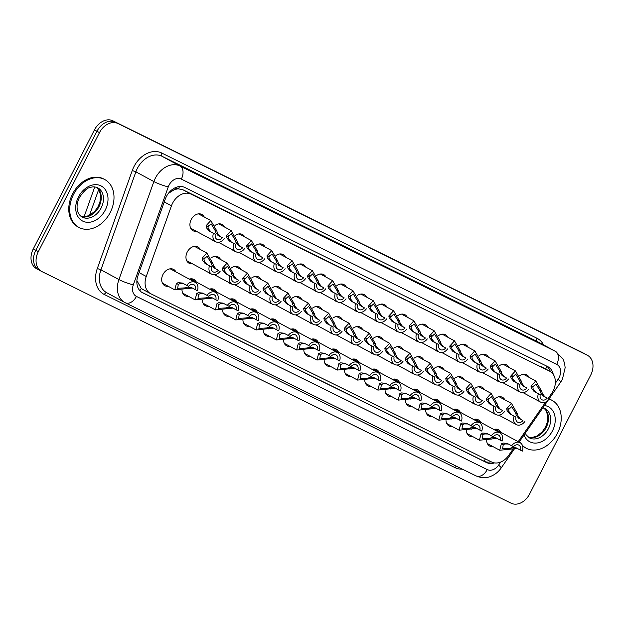 <?xml version="1.0" encoding="UTF-8"?>
<svg xmlns="http://www.w3.org/2000/svg" width="624" height="624" viewBox="0 0 624 624"><rect width="100%" height="100%" fill="white"/><g stroke="black" fill="none" stroke-linecap="round" stroke-linejoin="round"><path stroke-width="0.94" d="M168.199 286.283A9.251 6.95 -61.6 0 1 164.806 285.683A9.251 6.95 -61.6 0 1 162.973 274.474A9.251 6.95 -61.6 0 1 173.605 269.412A9.251 6.95 -61.6 0 1 175.96 271.931M188.51 296.306A9.251 6.95 -61.6 0 1 185.117 295.714A9.251 6.95 -61.6 0 1 182.013 290.363M208.814 306.337A9.251 6.95 -61.6 0 1 205.421 305.737A9.251 6.95 -61.6 0 1 202.316 300.386M229.125 316.36A9.251 6.95 -61.6 0 1 225.732 315.76A9.251 6.95 -61.6 0 1 222.628 310.417M249.436 326.383A9.251 6.95 -61.6 0 1 246.035 325.783A9.251 6.95 -61.6 0 1 242.939 320.44M269.74 336.406A9.251 6.95 -61.6 0 1 266.347 335.813A9.251 6.95 -61.6 0 1 263.242 330.463M290.051 346.437A9.251 6.95 -61.6 0 1 286.658 345.836A9.251 6.95 -61.6 0 1 283.553 340.493M310.354 356.46A9.251 6.95 -61.6 0 1 306.961 355.859A9.251 6.95 -61.6 0 1 303.857 350.516M330.665 366.483A9.251 6.95 -61.6 0 1 327.272 365.882A9.251 6.95 -61.6 0 1 324.168 360.539M350.977 376.506A9.251 6.95 -61.6 0 1 347.584 375.913A9.251 6.95 -61.6 0 1 344.479 370.562M371.28 386.537A9.251 6.95 -61.6 0 1 367.887 385.936A9.251 6.95 -61.6 0 1 364.783 380.593M391.591 396.56A9.251 6.95 -61.6 0 1 388.198 395.959A9.251 6.95 -61.6 0 1 385.094 390.616M411.902 406.583A9.251 6.95 -61.6 0 1 408.509 405.982A9.251 6.95 -61.6 0 1 405.405 400.639M432.206 416.606A9.251 6.95 -61.6 0 1 428.813 416.013A9.251 6.95 -61.6 0 1 425.708 410.662M452.517 426.637A9.251 6.95 -61.6 0 1 449.124 426.036A9.251 6.95 -61.6 0 1 446.02 420.693M472.828 436.66A9.251 6.95 -61.6 0 1 469.427 436.059A9.251 6.95 -61.6 0 1 466.331 430.716M493.132 446.683A9.251 6.95 -61.6 0 1 489.739 446.09A9.251 6.95 -61.6 0 1 486.634 440.739M192.473 263.819A9.251 6.95 -61.6 0 1 189.08 263.219A9.251 6.95 -61.6 0 1 187.247 252.01A9.251 6.95 -61.6 0 1 197.878 246.948A9.251 6.95 -61.6 0 1 200.234 249.46M210.912 273.788A9.251 6.95 -61.6 0 1 209.391 273.242A9.251 6.95 -61.6 0 1 208.104 272.267M231.215 283.811A9.251 6.95 -61.6 0 1 229.694 283.273A9.251 6.95 -61.6 0 1 228.415 282.298M251.527 293.834A9.251 6.95 -61.6 0 1 250.006 293.296A9.251 6.95 -61.6 0 1 248.719 292.321M271.83 303.865A9.251 6.95 -61.6 0 1 270.317 303.319A9.251 6.95 -61.6 0 1 269.03 302.344M292.141 313.888A9.251 6.95 -61.6 0 1 290.62 313.349A9.251 6.95 -61.6 0 1 289.341 312.374M312.452 323.911A9.251 6.95 -61.6 0 1 310.931 323.372A9.251 6.95 -61.6 0 1 309.644 322.397M332.756 333.934A9.251 6.95 -61.6 0 1 331.243 333.395A9.251 6.95 -61.6 0 1 329.956 332.42M353.067 343.964A9.251 6.95 -61.6 0 1 351.546 343.418A9.251 6.95 -61.6 0 1 350.267 342.443M373.378 353.987A9.251 6.95 -61.6 0 1 371.857 353.449A9.251 6.95 -61.6 0 1 370.57 352.474M393.682 364.01A9.251 6.95 -61.6 0 1 392.168 363.472A9.251 6.95 -61.6 0 1 390.881 362.497M413.993 374.033A9.251 6.95 -61.6 0 1 412.472 373.495A9.251 6.95 -61.6 0 1 411.193 372.52M434.304 384.064A9.251 6.95 -61.6 0 1 432.783 383.518A9.251 6.95 -61.6 0 1 431.496 382.543M454.607 394.087A9.251 6.95 -61.6 0 1 453.086 393.549A9.251 6.95 -61.6 0 1 451.807 392.574M474.919 404.11A9.251 6.95 -61.6 0 1 473.398 403.572A9.251 6.95 -61.6 0 1 472.111 402.597M495.222 414.141A9.251 6.95 -61.6 0 1 493.709 413.595A9.251 6.95 -61.6 0 1 492.422 412.62M196.443 231.325A9.251 6.95 -61.6 0 1 193.05 230.732A9.251 6.95 -61.6 0 1 191.217 219.515A9.251 6.95 -61.6 0 1 201.848 214.461A9.251 6.95 -61.6 0 1 204.204 216.973M214.874 241.293A9.251 6.95 -61.6 0 1 213.353 240.755A9.251 6.95 -61.6 0 1 212.074 239.78M235.186 251.324A9.251 6.95 -61.6 0 1 233.665 250.778A9.251 6.95 -61.6 0 1 232.378 249.803M255.489 261.347A9.251 6.95 -61.6 0 1 253.976 260.809A9.251 6.95 -61.6 0 1 252.689 259.834M275.8 271.37A9.251 6.95 -61.6 0 1 274.279 270.832A9.251 6.95 -61.6 0 1 273 269.857M296.111 281.393A9.251 6.95 -61.6 0 1 294.59 280.855A9.251 6.95 -61.6 0 1 293.303 279.88M316.415 291.424A9.251 6.95 -61.6 0 1 314.902 290.878A9.251 6.95 -61.6 0 1 313.615 289.903M336.726 301.447A9.251 6.95 -61.6 0 1 335.205 300.908A9.251 6.95 -61.6 0 1 333.926 299.933M357.037 311.47A9.251 6.95 -61.6 0 1 355.516 310.931A9.251 6.95 -61.6 0 1 354.229 309.956M377.341 321.5A9.251 6.95 -61.6 0 1 375.827 320.954A9.251 6.95 -61.6 0 1 374.54 319.979M397.652 331.523A9.251 6.95 -61.6 0 1 396.131 330.977A9.251 6.95 -61.6 0 1 394.852 330.002M417.963 341.546A9.251 6.95 -61.6 0 1 416.442 341.008A9.251 6.95 -61.6 0 1 415.155 340.033M438.266 351.569A9.251 6.95 -61.6 0 1 436.745 351.031A9.251 6.95 -61.6 0 1 435.466 350.056M458.578 361.6A9.251 6.95 -61.6 0 1 457.057 361.054A9.251 6.95 -61.6 0 1 455.77 360.079M478.881 371.623A9.251 6.95 -61.6 0 1 477.368 371.077A9.251 6.95 -61.6 0 1 476.081 370.11M499.192 381.646A9.251 6.95 -61.6 0 1 497.671 381.108A9.251 6.95 -61.6 0 1 496.392 380.133M519.503 391.669A9.251 6.95 -61.6 0 1 517.982 391.131A9.251 6.95 -61.6 0 1 516.695 390.156M548.122 398.518L551.608 393.487A16.318 12.262 118.4 0 0 553.075 391.053A16.318 12.262 118.4 0 0 549.838 371.264A16.318 12.262 118.4 0 0 549.533 371.108L191.03 194.134A16.318 12.262 118.4 0 0 171.444 205.826L146.242 276.471A16.318 12.262 118.4 0 0 150.602 293.654A16.318 12.262 118.4 0 0 150.907 293.81L491.696 462.041A16.318 12.262 118.4 0 0 508.693 455.387L513.318 448.726M173.605 190.078A16.318 12.262 -61.6 0 1 178.69 188.885L178.495 188.791A5.437 4.087 118.4 0 0 173.605 190.078L168.316 193.463M136.874 281.05A16.318 2.168 19.6 0 0 137.14 281.12L141.289 288.436L142.99 289.528M549.838 371.264L183.113 189.86L178.69 188.885M518.193 441.683L545.688 402.028M473.577 419.468A9.251 6.95 -61.6 0 1 478.226 419.788A9.251 6.95 -61.6 0 1 480.589 422.3M453.266 409.445A9.251 6.95 -61.6 0 1 457.922 409.765A9.251 6.95 -61.6 0 1 460.278 412.277M432.955 399.415A9.251 6.95 -61.6 0 1 437.611 399.742A9.251 6.95 -61.6 0 1 439.967 402.254M412.651 389.392A9.251 6.95 -61.6 0 1 417.3 389.719A9.251 6.95 -61.6 0 1 419.663 392.231M392.34 379.369A9.251 6.95 -61.6 0 1 396.997 379.688A9.251 6.95 -61.6 0 1 399.352 382.2M372.037 369.346A9.251 6.95 -61.6 0 1 376.685 369.665A9.251 6.95 -61.6 0 1 379.049 372.177M351.725 359.315A9.251 6.95 -61.6 0 1 356.382 359.642A9.251 6.95 -61.6 0 1 358.738 362.154M331.414 349.292A9.251 6.95 -61.6 0 1 336.071 349.619A9.251 6.95 -61.6 0 1 338.426 352.131M311.111 339.269A9.251 6.95 -61.6 0 1 315.76 339.589A9.251 6.95 -61.6 0 1 318.123 342.1M290.8 329.246A9.251 6.95 -61.6 0 1 295.456 329.566A9.251 6.95 -61.6 0 1 297.812 332.077M270.488 319.215A9.251 6.95 -61.6 0 1 275.145 319.543A9.251 6.95 -61.6 0 1 277.501 322.054M250.185 309.192A9.251 6.95 -61.6 0 1 254.834 309.52A9.251 6.95 -61.6 0 1 257.197 312.031M229.874 299.169A9.251 6.95 -61.6 0 1 234.53 299.489A9.251 6.95 -61.6 0 1 236.886 302M209.563 289.146A9.251 6.95 -61.6 0 1 214.219 289.466A9.251 6.95 -61.6 0 1 216.575 291.977M189.259 279.115A9.251 6.95 -61.6 0 1 193.908 279.443A9.251 6.95 -61.6 0 1 196.271 281.954M493.88 429.491A9.251 6.95 -61.6 0 1 498.537 429.819A9.251 6.95 -61.6 0 1 500.893 432.331M474.989 388.292A9.251 6.95 -61.6 0 1 482.196 387.301A9.251 6.95 -61.6 0 1 484.552 389.813M454.678 378.269A9.251 6.95 -61.6 0 1 461.885 377.278A9.251 6.95 -61.6 0 1 464.248 379.79M434.374 368.238A9.251 6.95 -61.6 0 1 441.581 367.255A9.251 6.95 -61.6 0 1 443.937 369.767M414.063 358.215A9.251 6.95 -61.6 0 1 421.27 357.224A9.251 6.95 -61.6 0 1 423.626 359.736M393.752 348.192A9.251 6.95 -61.6 0 1 400.959 347.201A9.251 6.95 -61.6 0 1 403.322 349.713M373.448 338.169A9.251 6.95 -61.6 0 1 380.656 337.178A9.251 6.95 -61.6 0 1 383.011 339.69M353.137 328.138A9.251 6.95 -61.6 0 1 360.344 327.148A9.251 6.95 -61.6 0 1 362.708 329.667M332.826 318.115A9.251 6.95 -61.6 0 1 340.041 317.125A9.251 6.95 -61.6 0 1 342.397 319.636M312.523 308.092A9.251 6.95 -61.6 0 1 319.73 307.102A9.251 6.95 -61.6 0 1 322.085 309.613M292.211 298.069A9.251 6.95 -61.6 0 1 299.419 297.079A9.251 6.95 -61.6 0 1 301.782 299.59M271.908 288.038A9.251 6.95 -61.6 0 1 279.115 287.048A9.251 6.95 -61.6 0 1 281.471 289.559M251.597 278.015A9.251 6.95 -61.6 0 1 258.804 277.025A9.251 6.95 -61.6 0 1 261.16 279.536M231.286 267.992A9.251 6.95 -61.6 0 1 238.493 267.002A9.251 6.95 -61.6 0 1 240.856 269.513M210.982 257.969A9.251 6.95 -61.6 0 1 218.189 256.979A9.251 6.95 -61.6 0 1 220.545 259.49M495.3 398.315A9.251 6.95 -61.6 0 1 502.507 397.324A9.251 6.95 -61.6 0 1 504.863 399.836M499.262 365.828A9.251 6.95 -61.6 0 1 506.47 364.837A9.251 6.95 -61.6 0 1 508.833 367.349M478.959 355.805A9.251 6.95 -61.6 0 1 486.166 354.814A9.251 6.95 -61.6 0 1 488.522 357.326M458.648 345.774A9.251 6.95 -61.6 0 1 465.855 344.783A9.251 6.95 -61.6 0 1 468.211 347.295M438.337 335.751A9.251 6.95 -61.6 0 1 445.544 334.76A9.251 6.95 -61.6 0 1 447.907 337.272M418.033 325.728A9.251 6.95 -61.6 0 1 425.24 324.737A9.251 6.95 -61.6 0 1 427.596 327.249M397.722 315.705A9.251 6.95 -61.6 0 1 404.929 314.714A9.251 6.95 -61.6 0 1 407.285 317.226M377.411 305.674A9.251 6.95 -61.6 0 1 384.618 304.684A9.251 6.95 -61.6 0 1 386.981 307.195M357.107 295.651A9.251 6.95 -61.6 0 1 364.315 294.661A9.251 6.95 -61.6 0 1 366.67 297.172M336.796 285.628A9.251 6.95 -61.6 0 1 344.003 284.638A9.251 6.95 -61.6 0 1 346.367 287.149M316.485 275.605A9.251 6.95 -61.6 0 1 323.7 274.615A9.251 6.95 -61.6 0 1 326.056 277.126M296.182 265.574A9.251 6.95 -61.6 0 1 303.389 264.584A9.251 6.95 -61.6 0 1 305.744 267.095M275.87 255.551A9.251 6.95 -61.6 0 1 283.078 254.561A9.251 6.95 -61.6 0 1 285.441 257.072M255.567 245.528A9.251 6.95 -61.6 0 1 262.774 244.538A9.251 6.95 -61.6 0 1 265.13 247.049M235.256 235.498A9.251 6.95 -61.6 0 1 242.463 234.507A9.251 6.95 -61.6 0 1 244.819 237.026M214.945 225.475A9.251 6.95 -61.6 0 1 222.152 224.484A9.251 6.95 -61.6 0 1 224.515 226.996M519.574 375.851A9.251 6.95 -61.6 0 1 526.781 374.86A9.251 6.95 -61.6 0 1 529.136 377.372M99.497 132.623L96.97 131.258A16.318 12.262 -61.6 0 1 115.432 122.171L584.649 353.8A16.318 12.262 -61.6 0 1 584.953 353.956A16.318 12.262 -61.6 0 0 584.649 353.8L115.432 122.171A16.318 12.262 -61.6 0 0 96.97 131.258L35.81 250.263L96.97 131.258L94.45 129.893A16.318 12.262 -61.6 0 1 112.905 120.806L582.122 352.435A16.318 12.262 -61.6 0 1 582.426 352.591L587.48 355.321A16.318 12.262 -61.6 0 1 590.71 375.102L529.55 494.107A16.318 12.262 -61.6 0 1 511.095 503.194L41.878 271.565A16.318 12.262 -61.6 0 1 41.574 271.409A16.318 12.262 -61.6 0 1 38.337 251.628L99.497 132.623A16.318 12.262 -61.6 0 1 117.959 123.536L587.176 355.165A16.318 12.262 -61.6 0 1 587.48 355.321M39.351 270.2A16.318 12.262 -61.6 0 1 39.047 270.044A16.318 12.262 -61.6 0 1 35.81 250.263A16.318 12.262 -61.6 0 0 39.047 270.044A16.318 12.262 -61.6 0 0 39.351 270.2M36.824 268.835A16.318 12.262 -61.6 0 1 36.52 268.679A16.318 12.262 -61.6 0 1 33.29 248.898L94.45 129.893M553.27 374.439A16.318 12.262 118.4 0 0 548.036 366.787A16.318 12.262 118.4 0 0 547.732 366.631L184.829 187.489A16.318 12.262 118.4 0 0 165.243 199.173L138.013 275.488A16.318 12.262 118.4 0 0 142.373 292.672A16.318 12.262 118.4 0 0 142.678 292.828L486.455 462.532A16.318 12.262 118.4 0 0 494.489 462.907M546.413 365.984A16.318 12.262 -61.6 0 1 550.36 371.576M491.158 461.768A16.318 12.262 -61.6 0 1 483.928 461.167L141.476 292.118M547.24 398.128L542.911 395.788L540.493 392.621L539.916 390.546L536.024 384.189L532.888 387.075L533.161 389.002L535.915 392.332L540.244 394.672A5.437 4.087 118.4 0 0 541.905 399.734A5.437 4.087 118.4 0 0 547.24 398.128L544.799 396.716L542.326 393.526L541.796 391.474L535.743 380.944L523.388 374.26M532.912 386.794A5.437 4.087 118.4 0 0 533.099 385.788M549.128 399.064A8.159 6.131 118.4 0 1 540.61 402.129A8.159 6.131 118.4 0 1 538.356 393.744L534.027 391.404L531.328 388.097L531.001 386.147L535.743 380.944M538.356 393.744L540.244 394.672M518.63 418.252L516.22 415.085L515.642 413.01L511.75 406.653L508.615 409.539L508.888 411.466L511.641 414.796L515.97 417.144A5.437 4.087 118.4 0 0 517.624 422.198A5.437 4.087 118.4 0 0 522.967 420.592L518.63 418.252L522.967 420.592M515.97 417.144L509.746 413.868L507.055 410.561L506.727 408.611L511.462 403.408L517.522 413.938L518.053 415.99L520.525 419.188M514.082 416.208A8.159 6.131 118.4 0 0 516.329 424.593A8.159 6.131 118.4 0 0 524.854 421.528M508.638 409.258A5.437 4.087 118.4 0 0 508.817 408.252M508.357 444.038L504.917 443.953L503.225 444.795L502.609 448.711L510.253 448.266L512.249 447.572L516.157 447.837L520.486 450.177A5.437 4.087 118.4 0 0 518.833 445.123A5.437 4.087 118.4 0 0 513.497 446.729L507.273 443.453L503.084 443.048L501.337 443.867L499.73 450.255L487.383 443.57M517.265 448.438L499.73 450.255M520.486 450.177L522.382 451.113A8.159 6.131 118.4 0 0 520.127 442.728A8.159 6.131 118.4 0 0 511.602 445.793M549.089 399.118A27.199 20.436 -61.6 0 1 552.022 400.335A27.199 20.436 -61.6 0 1 557.411 433.313A27.199 20.436 -61.6 0 1 526.149 448.188A27.199 20.436 -61.6 0 1 522.382 445.333M549.05 398.908A27.199 20.436 -61.6 0 1 551.078 399.828L552.022 400.335M520.424 442.9A27.199 20.436 -61.6 0 1 519.55 441.457M526.149 448.188L525.197 447.673A27.199 20.436 -61.6 0 1 522.577 445.887M519.457 442.369A27.199 20.436 -61.6 0 1 519.199 441.971M526.929 388.105L522.6 385.765L520.19 382.59L519.605 380.523L515.713 374.166L512.577 377.052L512.858 378.971L515.603 382.309L519.94 384.649A5.437 4.087 118.4 0 0 521.594 389.711A5.437 4.087 118.4 0 0 526.929 388.105L524.488 386.693L522.023 383.495L521.492 381.451L515.432 370.921L503.077 364.237M512.608 376.771A5.437 4.087 118.4 0 0 512.788 375.765M528.824 389.041A8.159 6.131 118.4 0 1 520.299 392.106A8.159 6.131 118.4 0 1 518.045 383.721L513.716 381.373L511.025 378.074L510.697 376.124L515.432 370.921M518.045 383.721L519.94 384.649M506.626 378.082L502.289 375.734L499.879 372.567L499.301 370.492L495.409 364.135L492.274 367.029L492.547 368.948L495.3 372.286L499.629 374.626A5.437 4.087 118.4 0 0 501.283 379.688A5.437 4.087 118.4 0 0 506.626 378.082L504.184 376.67L501.712 373.472L501.181 371.428L495.121 360.89L482.773 354.214M492.297 366.748A5.437 4.087 118.4 0 0 492.476 365.742M508.513 379.01A8.159 6.131 118.4 0 1 499.988 382.075A8.159 6.131 118.4 0 1 497.741 373.69L493.405 371.35L490.714 368.043L490.386 366.093L495.121 360.89M497.741 373.69L499.629 374.626M486.314 368.051L481.985 365.711L479.567 362.544L478.99 360.469L475.098 354.112L471.962 356.998L472.235 358.925L474.989 362.255L479.318 364.603A5.437 4.087 118.4 0 0 480.979 369.658A5.437 4.087 118.4 0 0 486.314 368.051L483.873 366.647L481.4 363.449L480.878 361.397L474.817 350.867L462.462 344.191M471.986 356.717A5.437 4.087 118.4 0 0 472.173 355.711M488.202 368.987A8.159 6.131 118.4 0 1 479.684 372.052A8.159 6.131 118.4 0 1 477.43 363.667L473.101 361.327L470.402 358.02L470.075 356.07L474.817 350.867M477.43 363.667L479.318 364.603M466.003 358.028L461.674 355.688L459.264 352.521L458.679 350.446L454.787 344.089L451.651 346.975L451.932 348.902L454.678 352.232L459.014 354.572A5.437 4.087 118.4 0 0 460.668 359.635A5.437 4.087 118.4 0 0 466.003 358.028L463.562 356.616L461.097 353.426L460.567 351.374L454.506 340.844L442.151 334.16M451.682 346.694A5.437 4.087 118.4 0 0 451.862 345.688M467.899 358.964A8.159 6.131 118.4 0 1 459.373 362.029A8.159 6.131 118.4 0 1 457.119 353.644L452.79 351.296L450.099 347.997L449.771 346.047L454.506 340.844M457.119 353.644L459.014 354.572M498.326 408.229L495.908 405.062L495.331 402.987L491.439 396.63L488.303 399.516L488.576 401.443L491.33 404.773L495.659 407.113A5.437 4.087 118.4 0 0 497.32 412.175A5.437 4.087 118.4 0 0 502.655 410.569L498.326 408.229L502.655 410.569M495.659 407.113L489.442 403.837L486.743 400.538L486.416 398.588L491.158 393.385L497.219 403.915L497.741 405.967L500.214 409.157M493.771 406.185A8.159 6.131 118.4 0 0 496.025 414.57A8.159 6.131 118.4 0 0 504.543 411.505M488.327 399.235A5.437 4.087 118.4 0 0 488.514 398.229M478.015 398.198L475.605 395.031L475.02 392.956L471.128 386.607L468 389.493L468.273 391.412L471.019 394.75L475.355 397.09A5.437 4.087 118.4 0 0 477.009 402.152A5.437 4.087 118.4 0 0 482.344 400.546L478.015 398.198L482.344 400.546M475.355 397.09L469.131 393.814L466.44 390.507L466.112 388.565L470.847 383.354L476.908 393.892L477.438 395.936L479.903 399.134M473.46 396.154A8.159 6.131 118.4 0 0 475.714 404.547A8.159 6.131 118.4 0 0 484.24 401.474M468.023 389.212A5.437 4.087 118.4 0 0 468.203 388.206M457.704 388.175L455.294 385.008L454.717 382.933L450.824 376.576L447.689 379.47L447.962 381.389L450.715 384.727L455.044 387.067A5.437 4.087 118.4 0 0 456.698 392.129A5.437 4.087 118.4 0 0 462.041 390.515L457.704 388.175L462.041 390.515M455.044 387.067L448.82 383.791L446.129 380.484L445.801 378.534L450.536 373.331L456.596 383.869L457.127 385.913L459.599 389.111M453.157 386.131A8.159 6.131 118.4 0 0 455.403 394.516A8.159 6.131 118.4 0 0 463.928 391.451M447.712 379.181A5.437 4.087 118.4 0 0 447.899 378.175M73.531 194.446A27.199 20.436 -61.6 0 1 104.801 179.572A27.199 20.436 -61.6 0 1 110.191 212.542A27.199 20.436 -61.6 0 1 78.92 227.417A27.199 20.436 -61.6 0 1 73.531 194.446M78.92 227.417L77.977 226.91A27.199 20.436 -61.6 0 1 72.587 193.931A27.199 20.436 -61.6 0 1 103.849 179.057L104.801 179.572M445.7 348.005L441.363 345.657L438.953 342.49L438.376 340.423L434.483 334.066L431.348 336.952L431.621 338.871L434.374 342.209L438.703 344.549A5.437 4.087 118.4 0 0 440.357 349.612A5.437 4.087 118.4 0 0 445.7 348.005L443.258 346.593L440.786 343.395L440.255 341.351L434.195 330.821L421.847 324.137M431.371 336.671A5.437 4.087 118.4 0 0 431.558 335.665M447.587 348.933A8.159 6.131 118.4 0 1 439.062 352.006A8.159 6.131 118.4 0 1 436.816 343.621L432.479 341.273L429.788 337.966L429.46 336.024L434.195 330.821M436.816 343.621L438.703 344.549M425.389 337.982L421.06 335.634L418.642 332.467L418.064 330.392L414.172 324.035L411.037 326.929L411.317 328.848L414.063 332.186L418.4 334.526A5.437 4.087 118.4 0 0 420.053 339.589A5.437 4.087 118.4 0 0 425.389 337.982L422.947 336.57L420.475 333.372L419.952 331.328L413.891 320.791L401.536 314.114M411.06 326.641A5.437 4.087 118.4 0 0 411.247 325.642M427.284 338.91A8.159 6.131 118.4 0 1 418.759 341.975A8.159 6.131 118.4 0 1 416.504 333.59L412.175 331.25L409.484 327.943L409.157 325.993L413.891 320.791M416.504 333.59L418.4 334.526M405.085 327.951L400.748 325.611L398.338 322.444L397.753 320.369L393.869 314.012L390.733 316.898L391.006 318.825L393.76 322.156L398.089 324.503A5.437 4.087 118.4 0 0 399.742 329.558A5.437 4.087 118.4 0 0 405.085 327.951L402.644 326.547L400.171 323.349L399.641 321.298L393.58 310.768L381.225 304.091M390.757 316.618A5.437 4.087 118.4 0 0 390.936 315.611M406.973 328.887A8.159 6.131 118.4 0 1 398.447 331.952A8.159 6.131 118.4 0 1 396.193 323.567L391.864 321.227L389.173 317.92L388.846 315.97L393.58 310.768M396.193 323.567L398.089 324.503M437.401 378.152L434.983 374.985L434.405 372.91L430.513 366.553L427.378 369.439L427.658 371.366L430.404 374.696L434.741 377.044A5.437 4.087 118.4 0 0 436.394 382.099A5.437 4.087 118.4 0 0 441.73 380.492L437.401 378.152L441.73 380.492M434.741 377.044L428.516 373.768L425.825 370.461L425.498 368.511L430.232 363.308L436.293 373.838L436.816 375.89L439.288 379.088M432.845 376.108A8.159 6.131 118.4 0 0 435.1 384.493A8.159 6.131 118.4 0 0 443.625 381.428M427.401 369.158A5.437 4.087 118.4 0 0 427.588 368.152M417.089 368.129L414.679 364.962L414.094 362.887L410.21 356.53L407.074 359.416L407.347 361.343L410.101 364.673L414.43 367.013A5.437 4.087 118.4 0 0 416.083 372.076A5.437 4.087 118.4 0 0 421.426 370.469L417.089 368.129L421.426 370.469M414.43 367.013L408.205 363.737L405.514 360.438L405.187 358.488L409.921 353.285L415.982 363.815L416.512 365.867L418.985 369.057M412.534 366.085A8.159 6.131 118.4 0 0 414.788 374.47A8.159 6.131 118.4 0 0 423.314 371.405M407.098 359.135A5.437 4.087 118.4 0 0 407.277 358.129M396.786 358.098L394.368 354.931L393.791 352.856L389.899 346.507L386.763 349.393L387.036 351.312L389.789 354.65L394.118 356.99A5.437 4.087 118.4 0 0 395.772 362.053A5.437 4.087 118.4 0 0 401.115 360.446L396.786 358.098L401.115 360.446M394.118 356.99L387.902 353.714L385.203 350.407L384.875 348.457L389.61 343.255L395.671 353.792L396.201 355.836L398.674 359.034M392.231 356.054A8.159 6.131 118.4 0 0 394.485 364.447A8.159 6.131 118.4 0 0 403.003 361.374M386.786 349.112A5.437 4.087 118.4 0 0 386.974 348.106M384.774 317.928L380.445 315.588L378.027 312.421L377.45 310.346L373.558 303.989L370.422 306.875L370.695 308.802L373.448 312.133L377.777 314.473A5.437 4.087 118.4 0 0 379.431 319.535A5.437 4.087 118.4 0 0 384.774 317.928L382.333 316.516L379.86 313.326L379.33 311.275L373.269 300.745L360.922 294.06M370.445 306.595A5.437 4.087 118.4 0 0 370.633 305.588M386.662 318.864A8.159 6.131 118.4 0 1 378.144 321.929A8.159 6.131 118.4 0 1 375.89 313.544L371.553 311.197L368.862 307.897L368.534 305.947L373.269 300.745M375.89 313.544L377.777 314.473M364.463 307.905L360.134 305.557L357.724 302.39L357.139 300.323L353.246 293.966L350.111 296.852L350.392 298.771L353.137 302.11L357.474 304.45A5.437 4.087 118.4 0 0 359.128 309.512A5.437 4.087 118.4 0 0 364.463 307.905L362.021 306.493L359.557 303.295L359.026 301.252L352.966 290.714L340.61 284.037M350.134 296.572A5.437 4.087 118.4 0 0 350.321 295.565M366.358 308.833A8.159 6.131 118.4 0 1 357.833 311.906A8.159 6.131 118.4 0 1 355.579 303.514L351.25 301.174L348.559 297.866L348.231 295.924L352.966 290.714M355.579 303.514L357.474 304.45M344.159 297.874L339.823 295.534L337.412 292.367L336.827 290.293L332.943 283.936L329.807 286.829L330.08 288.748L332.834 292.087L337.163 294.427A5.437 4.087 118.4 0 0 338.816 299.489A5.437 4.087 118.4 0 0 344.159 297.874L341.718 296.47L339.245 293.272L338.715 291.229L332.654 280.691L320.299 274.014M329.831 286.541A5.437 4.087 118.4 0 0 330.01 285.535M346.047 298.81A8.159 6.131 118.4 0 1 337.522 301.876A8.159 6.131 118.4 0 1 335.275 293.491L330.938 291.151L328.247 287.843L327.92 285.893L332.654 280.691M335.275 293.491L337.163 294.427M323.848 287.851L319.519 285.511L317.101 282.344L316.524 280.27L312.632 273.913L309.496 276.799L309.769 278.725L312.523 282.056L316.852 284.404A5.437 4.087 118.4 0 0 318.513 289.458A5.437 4.087 118.4 0 0 323.848 287.851L321.407 286.447L318.934 283.249L318.404 281.198L312.351 270.668L299.996 263.991M309.52 276.518A5.437 4.087 118.4 0 0 309.707 275.512M325.736 288.787A8.159 6.131 118.4 0 1 317.218 291.853A8.159 6.131 118.4 0 1 314.964 283.468L310.635 281.128L307.936 277.82L307.609 275.87L312.351 270.668M314.964 283.468L316.852 284.404M303.537 277.828L299.208 275.488L296.798 272.321L296.213 270.247L292.321 263.89L289.185 266.776L289.466 268.702L292.211 272.033L296.548 274.373A5.437 4.087 118.4 0 0 298.202 279.435A5.437 4.087 118.4 0 0 303.537 277.828L301.096 276.416L298.631 273.226L298.1 271.175L292.04 260.645L279.685 253.96M289.216 266.495A5.437 4.087 118.4 0 0 289.396 265.489M305.432 278.764A8.159 6.131 118.4 0 1 296.907 281.83A8.159 6.131 118.4 0 1 294.653 273.445L290.324 271.097L287.633 267.797L287.305 265.847L292.04 260.645M294.653 273.445L296.548 274.373M376.475 348.075L374.065 344.908L373.48 342.833L369.587 336.476L366.452 339.37L366.733 341.289L369.478 344.62L373.815 346.967A5.437 4.087 118.4 0 0 375.469 352.022A5.437 4.087 118.4 0 0 380.804 350.415L376.475 348.075L380.804 350.415M373.815 346.967L367.591 343.691L364.9 340.384L364.572 338.434L369.307 333.232L375.367 343.762L375.898 345.813L378.362 349.011M371.92 346.031A8.159 6.131 118.4 0 0 374.174 354.416A8.159 6.131 118.4 0 0 382.699 351.351M366.475 339.082A5.437 4.087 118.4 0 0 366.662 338.075M356.164 338.052L353.753 334.885L353.168 332.81L349.284 326.453L346.148 329.339L346.421 331.266L349.175 334.597L353.504 336.944A5.437 4.087 118.4 0 0 355.157 341.999A5.437 4.087 118.4 0 0 360.5 340.392L356.164 338.052L360.5 340.392M353.504 336.944L347.279 333.668L344.588 330.361L344.261 328.411L348.995 323.209L355.056 333.739L355.586 335.79L358.059 338.98M351.616 336.008A8.159 6.131 118.4 0 0 353.863 344.393A8.159 6.131 118.4 0 0 362.388 341.328M346.172 329.059A5.437 4.087 118.4 0 0 346.351 328.052M335.86 328.029L333.442 324.862L332.865 322.787L328.973 316.43L325.837 319.316L326.11 321.243L328.864 324.574L333.193 326.914A5.437 4.087 118.4 0 0 334.854 331.976A5.437 4.087 118.4 0 0 340.189 330.369L335.86 328.029L340.189 330.369M333.193 326.914L326.976 323.638L324.277 320.338L323.95 318.388L328.692 313.186L334.745 323.716L335.275 325.767L337.748 328.957M331.305 325.985A8.159 6.131 118.4 0 0 333.559 334.37A8.159 6.131 118.4 0 0 342.077 331.305M325.861 319.036A5.437 4.087 118.4 0 0 326.048 318.029M315.549 317.998L313.139 314.831L312.554 312.757L308.662 306.407L305.526 309.293L305.807 311.212L308.552 314.551L312.889 316.891A5.437 4.087 118.4 0 0 314.543 321.953A5.437 4.087 118.4 0 0 319.878 320.346L315.549 317.998L319.878 320.346M312.889 316.891L306.665 313.615L303.974 310.307L303.646 308.357L308.381 303.155L314.441 313.693L314.972 315.736L317.437 318.934M310.994 315.955A8.159 6.131 118.4 0 0 313.248 324.34A8.159 6.131 118.4 0 0 321.773 321.274M305.557 309.013A5.437 4.087 118.4 0 0 305.737 308.006M295.238 307.975L292.828 304.808L292.243 302.734L288.358 296.377L285.223 299.263L285.496 301.189L288.249 304.52L292.578 306.868A5.437 4.087 118.4 0 0 294.232 311.922A5.437 4.087 118.4 0 0 299.575 310.315L295.238 307.975L299.575 310.315M292.578 306.868L286.354 303.592L283.663 300.284L283.335 298.334L288.07 293.132L294.13 303.662L294.661 305.713L297.133 308.911M290.69 305.932A8.159 6.131 118.4 0 0 292.937 314.317A8.159 6.131 118.4 0 0 301.462 311.251M285.246 298.982A5.437 4.087 118.4 0 0 285.425 297.976M283.234 267.805L278.897 265.457L276.487 262.291L275.902 260.216L272.017 253.867L268.882 256.753L269.155 258.671L271.908 262.01L276.237 264.35A5.437 4.087 118.4 0 0 277.891 269.412A5.437 4.087 118.4 0 0 283.234 267.805L280.792 266.393L278.32 263.195L277.789 261.152L271.729 250.614L259.381 243.937M268.905 256.472A5.437 4.087 118.4 0 0 269.084 255.466M285.121 268.733A8.159 6.131 118.4 0 1 276.596 271.807A8.159 6.131 118.4 0 1 274.349 263.414L270.013 261.074L267.322 257.767L266.994 255.824L271.729 250.614M274.349 263.414L276.237 264.35M262.922 257.774L258.593 255.434L256.175 252.268L255.598 250.193L251.706 243.836L248.57 246.73L248.843 248.648L251.597 251.979L255.926 254.327A5.437 4.087 118.4 0 0 257.587 259.389A5.437 4.087 118.4 0 0 262.922 257.774L260.481 256.37L258.008 253.172L257.486 251.121L251.425 240.591L239.07 233.914M248.594 246.441A5.437 4.087 118.4 0 0 248.781 245.435M264.81 258.71A8.159 6.131 118.4 0 1 256.292 261.776A8.159 6.131 118.4 0 1 254.038 253.391L249.709 251.051L247.01 247.744L246.683 245.794L251.425 240.591M254.038 253.391L255.926 254.327M242.611 247.751L238.282 245.411L235.872 242.245L235.287 240.17L231.395 233.813L228.259 236.699L228.54 238.625L231.286 241.956L235.622 244.304A5.437 4.087 118.4 0 0 237.276 249.358A5.437 4.087 118.4 0 0 242.611 247.751L240.17 246.347L237.705 243.149L237.175 241.098L231.114 230.568L218.759 223.891M228.29 236.418A5.437 4.087 118.4 0 0 228.47 235.412M244.507 248.687A8.159 6.131 118.4 0 1 235.981 251.753A8.159 6.131 118.4 0 1 233.727 243.368L229.398 241.028L226.707 237.721L226.379 235.771L231.114 230.568M233.727 243.368L235.622 244.304M222.308 237.728L217.971 235.388L215.561 232.222L214.984 230.147L211.091 223.79L207.956 226.676L208.229 228.602L210.982 231.933L215.311 234.273A5.437 4.087 118.4 0 0 216.965 239.335A5.437 4.087 118.4 0 0 222.308 237.728L219.866 236.317L217.394 233.126L216.863 231.075L210.803 220.545L198.455 213.86M207.979 226.395A5.437 4.087 118.4 0 0 208.166 225.389M224.195 238.664A8.159 6.131 118.4 0 1 215.67 241.73A8.159 6.131 118.4 0 1 213.424 233.345L209.087 230.997L206.396 227.698L206.068 225.748L210.803 220.545M213.424 233.345L215.311 234.273M274.934 297.952L272.516 294.785L271.939 292.711L268.047 286.354L264.911 289.24L265.184 291.166L267.938 294.497L272.267 296.837A5.437 4.087 118.4 0 0 273.928 301.899A5.437 4.087 118.4 0 0 279.263 300.292L274.934 297.952L279.263 300.292M272.267 296.837L266.05 293.561L263.351 290.261L263.024 288.311L267.766 283.109L273.827 293.639L274.349 295.69L276.822 298.88M270.379 295.909A8.159 6.131 118.4 0 0 272.633 304.294A8.159 6.131 118.4 0 0 281.151 301.228M264.935 288.959A5.437 4.087 118.4 0 0 265.122 287.953M254.623 287.929L252.213 284.755L251.628 282.688L247.736 276.331L244.6 279.217L244.881 281.135L247.627 284.474L251.963 286.814A5.437 4.087 118.4 0 0 253.617 291.876A5.437 4.087 118.4 0 0 258.952 290.269L254.623 287.929L258.952 290.269M251.963 286.814L245.739 283.538L243.048 280.231L242.72 278.288L247.455 273.086L253.516 283.616L254.046 285.659L256.511 288.857M250.068 285.886A8.159 6.131 118.4 0 0 252.322 294.271A8.159 6.131 118.4 0 0 260.848 291.197M244.631 278.936A5.437 4.087 118.4 0 0 244.811 277.93M234.312 277.898L231.902 274.732L231.325 272.657L227.432 266.3L224.297 269.194L224.57 271.112L227.323 274.451L231.652 276.791A5.437 4.087 118.4 0 0 233.306 281.853A5.437 4.087 118.4 0 0 238.649 280.246L234.312 277.898L238.649 280.246M231.652 276.791L225.428 273.515L222.737 270.208L222.409 268.258L227.144 263.055L233.204 273.593L233.735 275.636L236.207 278.834M229.765 275.855A8.159 6.131 118.4 0 0 232.011 284.24A8.159 6.131 118.4 0 0 240.536 281.174M224.32 268.905A5.437 4.087 118.4 0 0 224.507 267.907M214.009 267.875L211.591 264.709L211.013 262.634L207.121 256.277L203.986 259.163L204.266 261.089L207.012 264.42L211.341 266.768A5.437 4.087 118.4 0 0 213.002 271.822A5.437 4.087 118.4 0 0 218.338 270.215L214.009 267.875L218.338 270.215M211.341 266.768L205.124 263.492L202.433 260.185L202.106 258.235L206.84 253.032L212.901 263.562L213.424 265.613L215.896 268.811M209.453 265.832A8.159 6.131 118.4 0 0 211.708 274.217A8.159 6.131 118.4 0 0 220.233 271.151M204.009 258.882A5.437 4.087 118.4 0 0 204.196 257.876M488.046 434.015L484.614 433.93L482.914 434.772L482.297 438.688L489.941 438.243L491.946 437.549L495.846 437.814L500.183 440.154A5.437 4.087 118.4 0 0 498.521 435.092A5.437 4.087 118.4 0 0 493.186 436.706L486.962 433.43L482.781 433.025L481.034 433.844L479.427 440.232L467.072 433.547M496.954 438.407L479.427 440.232M500.183 440.154L502.07 441.09A8.159 6.131 118.4 0 0 499.816 432.705A8.159 6.131 118.4 0 0 491.299 435.77M467.735 423.985L464.303 423.907L462.61 424.749L461.986 428.665L469.63 428.212L471.635 427.526L475.543 427.791L479.872 430.131A5.437 4.087 118.4 0 0 478.218 425.069A5.437 4.087 118.4 0 0 472.875 426.676L466.658 423.4L462.47 423.002L460.723 423.813L459.116 430.201L446.761 423.524M476.642 428.384L459.116 430.201M479.872 430.131L481.759 431.067A8.159 6.131 118.4 0 0 479.513 422.674A8.159 6.131 118.4 0 0 470.987 425.747M447.431 413.962L443.999 413.876L442.299 414.718L441.683 418.642L449.327 418.189L451.331 417.495L455.231 417.76L459.56 420.108A5.437 4.087 118.4 0 0 457.907 415.046A5.437 4.087 118.4 0 0 452.572 416.653L446.347 413.377L442.166 412.971L440.411 413.79L438.812 420.178L426.457 413.501M456.339 418.361L438.812 420.178M459.56 420.108L461.456 421.036A8.159 6.131 118.4 0 0 459.202 412.651A8.159 6.131 118.4 0 0 450.676 415.717M427.12 403.939L423.688 403.853L421.988 404.695L421.372 408.611L429.016 408.166L431.02 407.472L434.92 407.737L439.257 410.077A5.437 4.087 118.4 0 0 437.603 405.023A5.437 4.087 118.4 0 0 432.26 406.63L426.036 403.354L421.855 402.948L420.108 403.767L418.501 410.155L406.146 403.471M436.028 408.338L418.501 410.155M439.257 410.077L441.145 411.013A8.159 6.131 118.4 0 0 438.89 402.628A8.159 6.131 118.4 0 0 430.373 405.694M406.817 393.916L403.377 393.83L401.684 394.672L401.06 398.588L408.712 398.143L410.709 397.449L414.617 397.714L418.946 400.054A5.437 4.087 118.4 0 0 417.292 394.992A5.437 4.087 118.4 0 0 411.949 396.607L405.733 393.331L401.544 392.925L399.797 393.744L398.19 400.124L385.843 393.448M415.717 398.307L398.19 400.124M418.946 400.054L420.841 400.99A8.159 6.131 118.4 0 0 418.587 392.605A8.159 6.131 118.4 0 0 410.062 395.671M386.506 383.885L383.074 383.807L381.373 384.649L380.757 388.565L388.401 388.112L390.406 387.426L394.306 387.691L398.642 390.031A5.437 4.087 118.4 0 0 396.981 384.969A5.437 4.087 118.4 0 0 391.646 386.576L385.421 383.3L381.241 382.902L379.486 383.713L377.887 390.101L365.531 383.425M395.413 388.284L377.887 390.101M398.642 390.031L400.53 390.967A8.159 6.131 118.4 0 0 398.276 382.574A8.159 6.131 118.4 0 0 389.75 385.648M366.194 373.862L362.762 373.776L361.062 374.618L360.446 378.542L368.09 378.089L370.094 377.395L374.002 377.66L378.331 380.008A5.437 4.087 118.4 0 0 376.678 374.946A5.437 4.087 118.4 0 0 371.335 376.553L365.11 373.277L360.929 372.871L359.182 373.69L357.575 380.078L345.22 373.402M375.102 378.261L357.575 380.078M378.331 380.008L380.219 380.936A8.159 6.131 118.4 0 0 377.972 372.551A8.159 6.131 118.4 0 0 369.447 375.617M345.891 363.839L342.451 363.753L340.759 364.595L340.142 368.511L347.786 368.066L349.783 367.372L353.691 367.637L358.02 369.977A5.437 4.087 118.4 0 0 356.366 364.923A5.437 4.087 118.4 0 0 351.031 366.53L344.807 363.254L340.618 362.848L338.871 363.667L337.264 370.055L324.917 363.371M354.791 368.238L337.264 370.055M358.02 369.977L359.915 370.913A8.159 6.131 118.4 0 0 357.661 362.528A8.159 6.131 118.4 0 0 349.136 365.594M325.58 353.816L322.148 353.73L320.447 354.572L319.831 358.488L327.475 358.036L329.48 357.349L333.38 357.614L337.717 359.954A5.437 4.087 118.4 0 0 336.055 354.892A5.437 4.087 118.4 0 0 330.72 356.507L324.496 353.231L320.315 352.825L318.568 353.644L316.961 360.025L304.606 353.348M334.487 358.207L316.961 360.025M337.717 359.954L339.604 360.89A8.159 6.131 118.4 0 0 337.35 352.505A8.159 6.131 118.4 0 0 328.832 355.571M305.269 343.785L301.837 343.707L300.144 344.549L299.52 348.465L307.164 348.013L309.169 347.326L313.076 347.591L317.405 349.931A5.437 4.087 118.4 0 0 315.752 344.869A5.437 4.087 118.4 0 0 310.409 346.476L304.192 343.2L300.004 342.802L298.256 343.613L296.65 350.002L284.294 343.325M314.176 348.184L296.65 350.002M317.405 349.931L319.293 350.867A8.159 6.131 118.4 0 0 317.047 342.475A8.159 6.131 118.4 0 0 308.521 345.548M284.965 333.762L281.525 333.676L279.833 334.519L279.217 338.442L286.861 337.99L288.857 337.295L292.765 337.561L297.094 339.908A5.437 4.087 118.4 0 0 295.441 334.846A5.437 4.087 118.4 0 0 290.105 336.453L283.881 333.177L279.692 332.771L277.945 333.59L276.338 339.979L263.991 333.302M293.873 338.161L276.338 339.979M297.094 339.908L298.99 340.837A8.159 6.131 118.4 0 0 296.735 332.452A8.159 6.131 118.4 0 0 288.21 335.517M264.654 323.739L261.222 323.653L259.522 324.496L258.905 328.411L266.549 327.967L268.554 327.272L272.454 327.538L276.791 329.878A5.437 4.087 118.4 0 0 275.129 324.823A5.437 4.087 118.4 0 0 269.794 326.43L263.57 323.154L259.389 322.748L257.642 323.567L256.035 329.956L243.68 323.271M273.562 328.138L256.035 329.956M276.791 329.878L278.678 330.814A8.159 6.131 118.4 0 0 276.424 322.429A8.159 6.131 118.4 0 0 267.907 325.494M244.343 313.716L240.911 313.63L239.218 314.473L238.594 318.388L246.238 317.936L248.243 317.249L252.151 317.515L256.48 319.855A5.437 4.087 118.4 0 0 254.826 314.792A5.437 4.087 118.4 0 0 249.483 316.399L243.266 313.123L239.078 312.725L237.331 313.544L235.724 319.925L223.369 313.248M253.25 318.107L235.724 319.925M256.48 319.855L258.367 320.791A8.159 6.131 118.4 0 0 256.121 312.406A8.159 6.131 118.4 0 0 247.595 315.471M224.039 303.685L220.607 303.607L218.907 304.45L218.291 308.365L225.935 307.913L227.932 307.226L231.839 307.492L236.168 309.832A5.437 4.087 118.4 0 0 234.515 304.769A5.437 4.087 118.4 0 0 229.18 306.376L222.955 303.1L218.774 302.702L217.019 303.514L215.413 309.902L203.065 303.225M232.947 308.084L215.413 309.902M236.168 309.832L238.064 310.76A8.159 6.131 118.4 0 0 235.81 302.375A8.159 6.131 118.4 0 0 227.284 305.448M203.728 293.662L200.296 293.576L198.596 294.419L197.98 298.342L205.624 297.89L207.628 297.196L211.528 297.461L215.865 299.809A5.437 4.087 118.4 0 0 214.211 294.746A5.437 4.087 118.4 0 0 208.868 296.353L202.644 293.077L198.463 292.672L196.716 293.491L195.109 299.879L182.754 293.202M212.636 298.061L195.109 299.879M215.865 299.809L217.753 300.737A8.159 6.131 118.4 0 0 215.498 292.352A8.159 6.131 118.4 0 0 206.981 295.417M183.425 283.639L179.985 283.553L178.292 284.396L177.668 288.311L185.312 287.867L187.317 287.173L191.225 287.438L195.554 289.778A5.437 4.087 118.4 0 0 193.9 284.723A5.437 4.087 118.4 0 0 188.557 286.33L182.341 283.054L178.152 282.649L176.405 283.468L174.798 289.856L162.451 283.171M192.325 288.038L174.798 289.856M195.554 289.778L197.449 290.714A8.159 6.131 118.4 0 0 195.195 282.329A8.159 6.131 118.4 0 0 186.67 285.394M169.478 192.052A16.318 2.168 19.6 0 0 169.985 192.192M545.688 369.026A16.318 10.764 -63.7 0 0 546.78 366.249M483.943 461.175A16.318 10.764 -63.7 0 0 485.425 458.944M139.862 290.69A16.318 10.764 -63.7 0 0 141.289 288.436M178.495 188.791A16.318 10.764 -63.7 0 0 179.509 186.545M541.616 366.826L549.533 371.108M139.051 272.579L146.242 276.471M164.26 201.934L171.444 205.826M183.113 189.86L191.03 194.134M98.693 189.54L89.45 215.444M112.905 120.806L117.959 123.536M582.122 352.435L587.176 355.165M33.29 248.898L38.337 251.628M555.313 383.315L558.09 379.306A10.881 8.174 118.4 0 0 559.065 377.684A10.881 8.174 118.4 0 0 556.702 364.385L181.327 179.088A10.881 8.174 118.4 0 0 169.026 185.141A10.881 8.174 118.4 0 0 168.269 186.88L133.318 284.856A10.881 8.174 118.4 0 0 136.43 296.416L487.243 469.591A10.881 8.174 118.4 0 0 498.568 465.161L500.729 462.049M133.318 284.856A10.881 1.443 19.6 0 1 118.919 279.552L153.871 181.576A21.762 16.349 -61.6 0 1 155.376 178.105A21.762 16.349 -61.6 0 1 179.985 166L555.36 351.296A21.762 16.349 -61.6 0 1 555.766 351.507L537.763 341.773A21.762 16.349 118.4 0 0 537.358 341.562L161.983 156.265A21.762 16.349 118.4 0 0 137.374 168.371A21.762 16.349 118.4 0 0 135.868 171.842L100.916 269.818A21.762 16.349 118.4 0 0 106.727 292.726L124.73 302.461A21.762 16.349 -61.6 0 1 118.919 279.552L100.916 269.818L97.313 268.499L132.272 170.516A24.476 18.392 -61.6 0 1 161.647 152.989L537.022 338.294A2.722 1.794 -63.7 0 0 537.358 341.562L555.36 351.296A10.881 7.176 116.3 0 1 556.702 364.385M132.272 170.516L135.868 171.842L153.871 181.576A10.881 1.443 19.6 0 0 168.269 186.88M537.022 338.294A24.476 18.392 -61.6 0 1 543.598 344.924M462.345 469.139A24.476 18.392 -61.6 0 1 455.13 467.68L104.317 294.505A24.476 18.392 -61.6 0 1 97.313 268.499M181.327 179.088A10.881 7.176 116.3 0 0 179.985 166L161.983 156.265A2.722 1.794 -63.7 0 1 161.647 152.989M125.135 302.671A21.762 16.349 -61.6 0 1 124.73 302.461L125.291 302.757A10.881 7.176 116.3 0 1 125.135 302.671M107.008 292.882A2.722 1.794 -63.7 0 0 104.317 294.505M456.456 466.229A2.722 1.794 -63.7 0 0 455.13 467.68M136.43 296.416A10.881 7.176 116.3 0 1 125.291 302.757L476.104 475.933A10.881 7.176 116.3 0 1 475.948 475.847M487.243 469.591A10.881 7.176 116.3 0 1 476.104 475.933C483.421 479.068 488.709 477.181 490.246 476.564C494.707 474.887 498.358 472.009 501.197 467.945L514.8 448.313M498.568 465.161A10.881 1.045 34.7 0 1 501.197 467.945M558.09 379.306A10.881 1.045 34.7 0 1 560.711 382.091L548.995 398.986M483.928 461.167L486.455 462.532M142.077 292.508L142.678 292.828M531.001 386.147L532.888 387.075M539.916 390.546L541.796 391.474M542.911 395.788L544.799 396.716M534.027 391.404L535.915 392.332M511.641 414.796L509.746 413.868M508.615 409.539L506.727 408.611M517.522 413.938L515.642 413.01M512.132 449.194L510.253 448.266M503.225 444.795L501.337 443.867M542.857 407.846L545.08 408.65A16.583 12.457 -61.6 0 1 548.363 428.75A16.583 12.457 -61.6 0 1 529.308 437.822L526.219 434.928L525.307 433.165M544.471 405.522A19.843 14.906 -61.6 0 1 552.458 430.864A19.843 14.906 -61.6 0 1 537.264 442.954A19.843 14.906 -61.6 0 1 524.02 435.022M543.972 408.158A16.583 12.457 -61.6 0 1 546.156 427.557A16.583 12.457 -61.6 0 1 528.286 437.167M510.697 376.124L512.577 377.052M519.605 380.523L521.492 381.451M522.6 385.765L524.488 386.693M513.716 381.373L515.603 382.309M490.386 366.093L492.274 367.029M499.301 370.492L501.181 371.428M502.289 375.734L504.184 376.67M493.405 371.35L495.3 372.286M470.075 356.07L471.962 356.998M478.99 360.469L480.878 361.397M481.985 365.711L483.873 366.647M473.101 361.327L474.989 362.255M449.771 346.047L451.651 346.975M458.679 350.446L460.567 351.374M461.674 355.688L463.562 356.616M452.79 351.296L454.678 352.232M491.33 404.773L489.442 403.837M488.303 399.516L486.416 398.588M497.219 403.915L495.331 402.987M471.019 394.75L469.131 393.814M468 389.493L466.112 388.565M476.908 393.892L475.02 392.956M450.715 384.727L448.82 383.791M447.689 379.47L445.801 378.534M456.596 383.869L454.717 382.933M97.851 187.886A16.583 12.457 -61.6 0 1 101.143 207.987A16.583 12.457 -61.6 0 1 82.079 217.058C79.591 215.514 78.047 213.307 77.462 210.452C76.549 206.411 77.228 202.051 79.498 197.363C83.881 191.014 87.313 187.769 89.801 187.637C92.516 186.56 95.199 186.646 97.851 187.886M78.491 196.895A19.843 14.906 -61.6 0 1 100.932 185.851A19.843 14.906 -61.6 0 1 105.238 210.093A19.843 14.906 -61.6 0 1 82.789 221.146A19.843 14.906 -61.6 0 1 78.491 196.895M96.751 187.395A16.583 12.457 -61.6 0 1 98.927 206.794A16.583 12.457 -61.6 0 1 81.065 216.403M429.46 336.024L431.348 336.952M438.376 340.423L440.255 341.351M441.363 345.657L443.258 346.593M432.479 341.273L434.374 342.209M409.157 325.993L411.037 326.929M418.064 330.392L419.952 331.328M421.06 335.634L422.947 336.57M412.175 331.25L414.063 332.186M388.846 315.97L390.733 316.898M397.753 320.369L399.641 321.298M400.748 325.611L402.644 326.547M391.864 321.227L393.76 322.156M430.404 374.696L428.516 373.768M427.378 369.439L425.498 368.511M436.293 373.838L434.405 372.91M410.101 364.673L408.205 363.737M407.074 359.416L405.187 358.488M415.982 363.815L414.094 362.887M389.789 354.65L387.902 353.714M386.763 349.393L384.875 348.457M395.671 353.792L393.791 352.856M368.534 305.947L370.422 306.875M377.45 310.346L379.33 311.275M380.445 315.588L382.333 316.516M371.553 311.197L373.448 312.133M348.231 295.924L350.111 296.852M357.139 300.323L359.026 301.252M360.134 305.557L362.021 306.493M351.25 301.174L353.137 302.11M327.92 285.893L329.807 286.829M336.827 290.293L338.715 291.229M339.823 295.534L341.718 296.47M330.938 291.151L332.834 292.087M307.609 275.87L309.496 276.799M316.524 280.27L318.404 281.198M319.519 285.511L321.407 286.447M310.635 281.128L312.523 282.056M287.305 265.847L289.185 266.776M296.213 270.247L298.1 271.175M299.208 275.488L301.096 276.416M290.324 271.097L292.211 272.033M369.478 344.62L367.591 343.691M366.452 339.37L364.572 338.434M375.367 343.762L373.48 342.833M349.175 334.597L347.279 333.668M346.148 329.339L344.261 328.411M355.056 333.739L353.168 332.81M328.864 324.574L326.976 323.638M325.837 319.316L323.95 318.388M334.745 323.716L332.865 322.787M308.552 314.551L306.665 313.615M305.526 309.293L303.646 308.357M314.441 313.693L312.554 312.757M288.249 304.52L286.354 303.592M285.223 299.263L283.335 298.334M294.13 303.662L292.243 302.734M266.994 255.824L268.882 256.753M275.902 260.216L277.789 261.152M278.897 265.457L280.792 266.393M270.013 261.074L271.908 262.01M246.683 245.794L248.57 246.73M255.598 250.193L257.486 251.121M258.593 255.434L260.481 256.37M249.709 251.051L251.597 251.979M226.379 235.771L228.259 236.699M235.287 240.17L237.175 241.098M238.282 245.411L240.17 246.347M229.398 241.028L231.286 241.956M206.068 225.748L207.956 226.676M214.984 230.147L216.863 231.075M217.971 235.388L219.866 236.317M209.087 230.997L210.982 231.933M267.938 294.497L266.05 293.561M264.911 289.24L263.024 288.311M273.827 293.639L271.939 292.711M247.627 284.474L245.739 283.538M244.6 279.217L242.72 278.288M253.516 283.616L251.628 282.688M227.323 274.451L225.428 273.515M224.297 269.194L222.409 268.258M233.204 273.593L231.325 272.657M207.012 264.42L205.124 263.492M203.986 259.163L202.106 258.235M212.901 263.562L211.013 262.634M491.829 439.171L489.941 438.243M482.914 434.772L481.034 433.844M471.518 429.148L469.63 428.212M462.61 424.749L460.723 423.813M451.207 419.117L449.327 418.189M442.299 414.718L440.411 413.79M430.903 409.094L429.016 408.166M421.988 404.695L420.108 403.767M410.592 399.071L408.712 398.143M401.684 394.672L399.797 393.744M390.289 389.048L388.401 388.112M381.373 384.649L379.486 383.713M369.977 379.018L368.09 378.089M361.062 374.618L359.182 373.69M349.666 368.995L347.786 368.066M340.759 364.595L338.871 363.667M329.363 358.972L327.475 358.036M320.447 354.572L318.568 353.644M309.052 348.949L307.164 348.013M300.144 344.549L298.256 343.613M288.74 338.918L286.861 337.99M279.833 334.519L277.945 333.59M268.437 328.895L266.549 327.967M259.522 324.496L257.642 323.567M248.126 318.872L246.238 317.936M239.218 314.473L237.331 313.544M227.815 308.841L225.935 307.913M218.907 304.45L217.019 303.514M207.511 298.818L205.624 297.89M198.596 294.419L196.716 293.491M187.2 288.795L185.312 287.867M178.292 284.396L176.405 283.468M142.685 289.372L150.602 293.654M84.061 216.848L94.731 186.943M36.52 268.679L41.574 271.409M560.711 382.091L562.419 379.244L565.149 367.739L564.603 363.386L563.137 359.245L555.766 351.507M519.067 442.159L548.114 400.265M540.61 402.129L523.084 392.652M511.462 403.408L499.114 396.731M516.329 424.593L498.81 415.116M520.127 442.728L495.144 429.218M528.247 437.135L531.196 437.619L536.406 436.348L542.1 432.011L545.454 427.151L547.193 422.627L547.739 415.483L545.961 410.381L543.925 408.143M520.299 392.106L502.772 382.629M499.988 382.075L482.469 372.606M479.684 372.052L462.158 362.575M459.373 362.029L441.854 352.552M491.158 393.385L478.803 386.701M496.025 414.57L478.499 405.093M470.847 383.354L458.492 376.678M475.714 404.547L458.195 395.07M450.536 373.331L438.188 366.655M455.403 394.516L437.884 385.039M81.019 216.372L83.967 216.856L89.185 215.576L94.871 211.247L98.225 206.38L99.973 201.856L100.519 194.711L98.74 189.61L96.704 187.372M439.062 352.006L421.543 342.529M418.759 341.975L401.232 332.506M398.447 331.952L380.929 322.475M430.232 363.308L417.877 356.632M435.1 384.493L417.573 375.016M409.921 353.285L397.566 346.601M414.788 374.47L397.27 364.993M389.61 343.255L377.263 336.578M394.485 364.447L376.958 354.97M378.144 321.929L360.617 312.452M357.833 311.906L340.306 302.429M337.522 301.876L320.003 292.406M317.218 291.853L299.692 282.376M296.907 281.83L279.38 272.353M369.307 333.232L356.951 326.555M374.174 354.416L356.647 344.939M348.995 323.209L336.648 316.532M353.863 344.393L336.344 334.916M328.692 313.186L316.337 306.501M333.559 334.37L316.033 324.893M308.381 303.155L296.026 296.478M313.248 324.34L295.721 314.87M288.07 293.132L275.722 286.455M292.937 314.317L275.418 304.84M276.596 271.807L259.077 262.33M256.292 261.776L238.766 252.299M235.981 251.753L218.462 242.276M215.67 241.73L190.687 228.22M267.766 283.109L255.411 276.424M272.633 304.294L255.107 294.817M247.455 273.086L235.1 266.401M252.322 294.271L234.803 284.794M227.144 263.055L214.796 256.378M232.011 284.24L214.492 274.771M206.84 253.032L194.485 246.355M211.708 274.217L186.724 260.707M499.816 432.705L474.833 419.195M479.513 422.674L454.529 409.165M459.202 412.651L434.218 399.142M438.89 402.628L413.907 389.119M418.587 392.605L393.604 379.096M398.276 382.574L373.292 369.065M377.972 372.551L352.989 359.042M357.661 362.528L332.678 349.019M337.35 352.505L312.367 338.996M317.047 342.475L292.063 328.965M296.735 332.452L271.752 318.942M276.424 322.429L251.441 308.919M256.121 312.406L231.137 298.896M235.81 302.375L210.826 288.865M215.498 292.352L190.515 278.842M195.195 282.329L170.212 268.819"/></g></svg>
